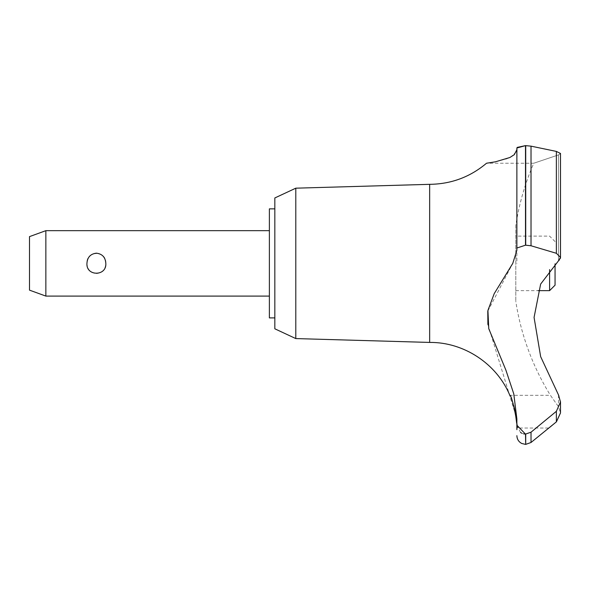 <?xml version="1.0" encoding="UTF-8"?>
<svg xmlns="http://www.w3.org/2000/svg" width="590" height="590" viewBox="0 0 590 590"><rect width="100%" height="100%" fill="white"/><g stroke="black" fill="none" stroke-linecap="round" stroke-linejoin="round"><path stroke-width="0.44" stroke-dasharray="2.95 2.21" d="M274.829 197.96L274.829 328.8M269.379 208.86L269.379 317.899M295.796 188.18L295.796 338.579M429.653 184.331L429.653 342.429M515.793 225.469L515.793 301.291L515.793 225.469A250.78 250.78 0 0 1 533.78 163.231L558.516 154.897L558.516 260.78L558.516 154.897L533.78 163.231L486.529 163.231L494.818 161.918L506.397 158.931L510.881 156.992L516.508 151.608L516.877 149.58L516.877 163.231M516.877 218.956L517.15 147.426M525.491 245.189L525.491 145.619L531.022 146.15L556.37 151.416L556.37 253.287L531.022 245.765L525.491 245.189L516.877 248.021L516.877 250.249L512.769 263.383L487.79 311.166M558.516 154.897L560.5 153.466L558.811 154.794M556.407 421.843L549.268 428.023L516.862 428.023L516.678 423.266M515.136 411.422L514.952 410.507M514.753 409.63L514.546 408.745M514.318 407.808L514.06 406.82M513.669 405.404L513.182 403.803M511.995 400.367L509.834 395.315L550.426 395.315L558.516 406.731L560.5 412.904M105.824 263.383C106.797 250.293 85.963 250.293 86.936 263.383C87.342 269.468 90.491 272.875 96.384 273.59C102.269 272.875 105.418 269.468 105.824 263.383M45.858 296.092L45.858 230.668M29.5 236.619L29.5 290.14M555.05 285.184L555.05 263.811M549.6 269.608L549.6 290.641M515.793 263.383L515.793 236.118L515.793 263.383M525.351 434.1L531.022 432.197L556.37 411.304L560.5 402.011L560.5 412.963L558.516 406.731L550.426 395.315A250.78 250.78 0 0 1 515.793 301.291M558.516 394.983L558.516 406.731L558.516 394.983L540.654 356.648L534.068 317.42L540.654 284.063L558.863 260.478M560.5 401.716L558.774 395.418M525.712 434.107L525.712 444.381M525.491 434.107L525.491 444.381M487.893 324.5L516.884 418.989L516.877 428.023M516.877 425.213L520.557 432.485M521.73 433.193L523.662 433.886M559.379 259.954L560.323 258.413M560.5 257.483L556.37 253.287M525.712 145.619L525.712 245.189M274.829 263.383L274.829 317.899L274.829 263.383M531.022 432.197L531.022 442.493M556.37 411.304L556.37 421.88M531.022 146.15L531.022 245.765M516.877 148.009L516.877 248.021M516.877 149.58L516.877 263.383M555.05 241.576L549.6 236.118L515.793 236.118M515.793 290.641L538.11 290.641M560.5 257.38L560.5 153.466"/><path stroke-width="0.89" d="M274.829 317.899L269.379 317.899L269.379 208.86L274.829 208.86M295.796 188.18L274.829 197.96L274.829 328.8L295.796 338.579L295.796 188.18L429.653 184.331C451.129 184.095 470.09 177.059 486.529 163.231L495.489 161.793L509.878 157.501L514.31 154.654L516.877 149.713L516.877 148.009L516.877 248.021L525.491 245.189L531.022 245.765L556.37 253.294L560.5 257.38L558.516 260.78L540.654 284.063L534.068 317.42L540.654 356.648L558.516 394.983L560.5 402.011L556.37 411.304L531.022 432.197L525.491 434.107L516.877 425.213L516.877 418.989L513.772 393.847L505.896 370.129L488.756 328.66L487.915 310.429L494.228 293.621L512.769 263.383L516.877 250.249L516.877 148.009L525.491 145.619L517.15 147.426M295.796 338.579L429.653 342.429L429.653 184.331M556.37 253.287L556.37 151.416L560.5 153.466L556.37 151.416L531.022 146.15L525.491 145.619L525.491 245.189M516.877 163.231L516.877 218.956M525.712 434.107L525.712 444.381L525.491 434.107M560.5 412.904L556.37 421.88L531.022 442.493L531.022 432.197M516.678 423.266L515.136 411.422M514.952 410.507L514.753 409.63M514.546 408.745L514.318 407.808M514.06 406.82L513.669 405.404M513.182 403.803L511.995 400.367M560.5 401.716L560.5 412.963L556.407 421.843M45.858 230.668L45.858 296.092L29.5 290.14L29.5 236.619L45.858 230.668L269.379 230.668M86.936 263.383C87.342 257.292 90.491 253.884 96.384 253.169C102.269 253.884 105.418 257.292 105.824 263.383C106.797 276.467 85.963 276.467 86.936 263.383M538.11 290.641L549.6 290.641L549.6 269.608M555.05 263.811L555.05 285.184L549.6 290.641M429.653 342.429C463.777 342.016 496.78 363.779 509.834 395.315C511.884 394.223 518.758 428.679 516.862 428.023L516.877 425.213M558.774 395.418L558.516 394.983M520.557 432.485L521.73 433.193M523.662 433.886L525.351 434.1M487.79 311.166L487.893 324.5M558.863 260.478L559.379 259.954M560.323 258.413L560.5 257.483M525.712 245.189L525.712 145.619M556.37 421.88L556.37 411.304M531.022 245.765L531.022 146.15M269.379 296.092L45.858 296.092M525.712 444.381L531.022 442.493M525.491 444.381L521.693 443.451C518.617 441.763 517.017 439.159 516.877 435.656M516.862 428.023L516.877 429.66M560.5 257.38L560.5 153.466"/></g></svg>
